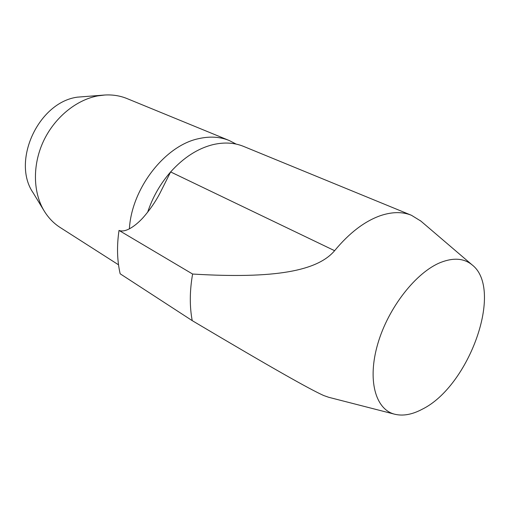 <?xml version="1.0" encoding="UTF-8"?>
<svg xmlns="http://www.w3.org/2000/svg" width="510" height="510" viewBox="0 0 510 510"><rect width="100%" height="100%" fill="white"/><g stroke="black" fill="none" stroke-linecap="round" stroke-linejoin="round"><path stroke-width="0.76" d="M420.89 221.104L411.481 215.303C402.543 211.644 392.254 211.746 380.626 215.596C364.669 221.193 349.331 232.891 334.611 250.697C317.602 270.778 275.559 279.078 192.601 274.036C189.663 290.917 189.541 306.453 192.225 320.643C272.754 368.443 309.595 389.2 323.729 395.543L328.752 397.303L394.574 414.19C402.951 416.262 412.195 414.598 422.318 409.186C469.213 386.185 504.039 289.521 472.139 264.9C464.1 258.283 453.658 257.442 440.806 262.389C416.211 272.104 388.346 307.53 377.827 343.683C367.162 379.867 375.366 409.377 394.574 414.19M236.13 144.088L229.239 140.518C220.027 136.756 209.871 136.132 198.779 138.631C165.163 145.427 131.618 188.292 129.387 228.875M229.239 140.518L127.047 98.583C120.181 95.772 112.799 94.579 104.907 95.007L77.373 97.155C38.339 102.319 11.252 161.479 33.22 192.939L44.44 211.382C48.635 218.089 53.856 223.444 60.097 227.447L118.524 264.805M104.907 95.007L97.786 95.88C75.964 99.928 54.213 117.855 43.229 141.697C32.264 165.552 33.067 193.054 44.44 211.382M411.481 215.303L243.55 146.389C234.332 142.628 224.139 142.048 212.982 144.642C197.714 148.461 183.6 157.558 170.627 171.934C160.318 183.734 152.649 197.191 147.619 212.294M192.601 274.036L119.021 230.424C125.957 233.178 136.501 224.923 143.074 217.662C149.513 210.337 155.002 202.451 159.553 193.998L170.627 171.934L334.611 250.697M119.021 230.424C116.713 245.998 117.096 260.457 120.169 273.793L192.225 320.643M159.158 194.705L159.547 193.991M472.139 264.9L420.444 220.722"/></g></svg>
